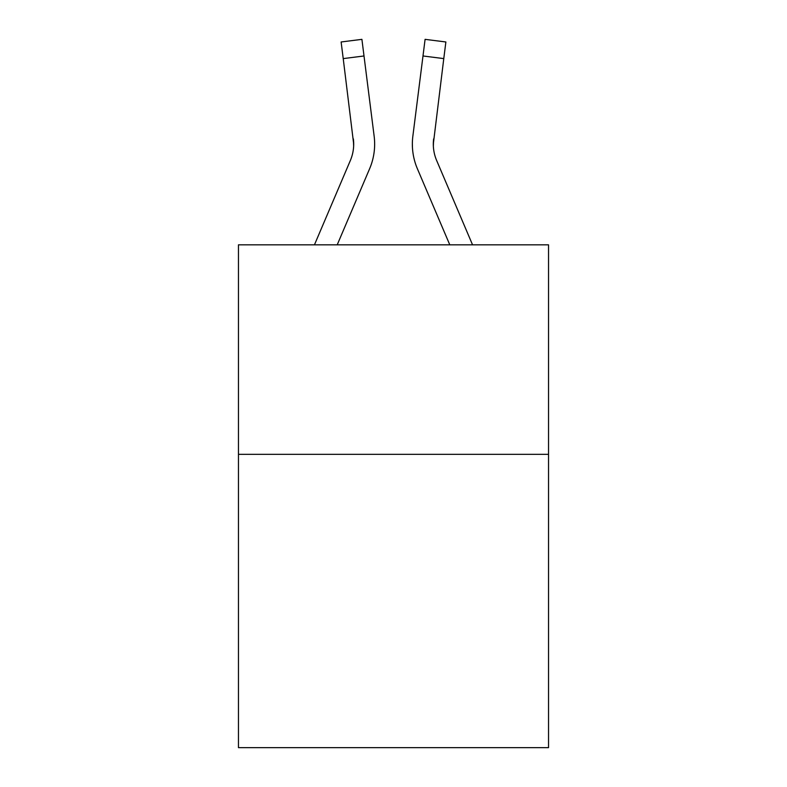 <?xml version="1.0" encoding="UTF-8"?>
<svg xmlns="http://www.w3.org/2000/svg" width="787" height="787" viewBox="0 0 787 787"><rect width="100%" height="100%" fill="white"/><g stroke="black" fill="none" stroke-linecap="round" stroke-linejoin="round"><path stroke-width="1.18" d="M548.539 454.345L548.539 747.65L238.461 747.65L238.461 244.836L548.539 244.836L548.539 454.345L238.461 454.345M337.21 244.836L369.624 168.723A62.852 62.852 0 0 0 374.15 136.22L364.007 55.975L343.221 58.602L341.125 41.977L361.912 39.35L364.007 55.975M374.642 144.07L374.642 144.592M373.835 133.711L374.15 136.22M472.554 244.836L436.657 160.518A41.898 41.898 0 0 1 433.303 144.178L443.779 58.602L422.993 55.975L425.088 39.35L445.875 41.977L443.779 58.602M449.79 244.836L417.376 168.723A62.852 62.852 0 0 1 412.85 136.22L422.993 55.975M433.352 146.146L433.303 144.178A41.898 41.898 0 0 0 436.657 160.518A41.898 41.898 0 0 1 433.303 144.178A41.898 41.898 0 0 0 436.657 160.518A41.898 41.898 0 0 1 433.303 144.178A41.898 41.898 0 0 0 436.657 160.518A41.898 41.898 0 0 1 433.303 144.178A41.898 41.898 0 0 0 436.657 160.518A41.898 41.898 0 0 1 433.303 144.178A41.898 41.898 0 0 0 436.657 160.518A41.898 41.898 0 0 1 433.303 144.178A41.898 41.898 0 0 0 436.657 160.518A41.898 41.898 0 0 1 433.303 144.178A41.898 41.898 0 0 0 436.657 160.518A41.898 41.898 0 0 1 433.303 144.178A41.898 41.898 0 0 0 436.657 160.518A41.898 41.898 0 0 1 433.303 144.178A41.898 41.898 0 0 0 436.657 160.518A41.898 41.898 0 0 1 433.303 144.178A41.898 41.898 0 0 0 436.657 160.518A41.898 41.898 0 0 1 433.303 144.178A41.898 41.898 0 0 0 436.657 160.518A41.898 41.898 0 0 1 433.303 144.178A41.898 41.898 0 0 0 436.657 160.518A41.898 41.898 0 0 1 433.303 144.178A41.898 41.898 0 0 0 436.657 160.518A41.898 41.898 0 0 1 433.637 138.846L433.352 146.146M314.446 244.836L350.343 160.518A41.898 41.898 0 0 0 353.697 144.188A41.898 41.898 0 0 1 350.343 160.518A41.898 41.898 0 0 0 353.697 144.188A41.898 41.898 0 0 1 350.343 160.518A41.898 41.898 0 0 0 353.697 144.188L343.221 58.602M350.343 160.518A41.898 41.898 0 0 0 353.363 138.846A41.898 41.898 0 0 1 350.343 160.518A41.898 41.898 0 0 0 353.363 138.846L353.648 146.146M412.427 147.169L412.358 144.07M412.85 136.22L413.165 133.711M341.125 41.977L361.912 39.35M425.088 39.35L445.875 41.977"/></g></svg>
